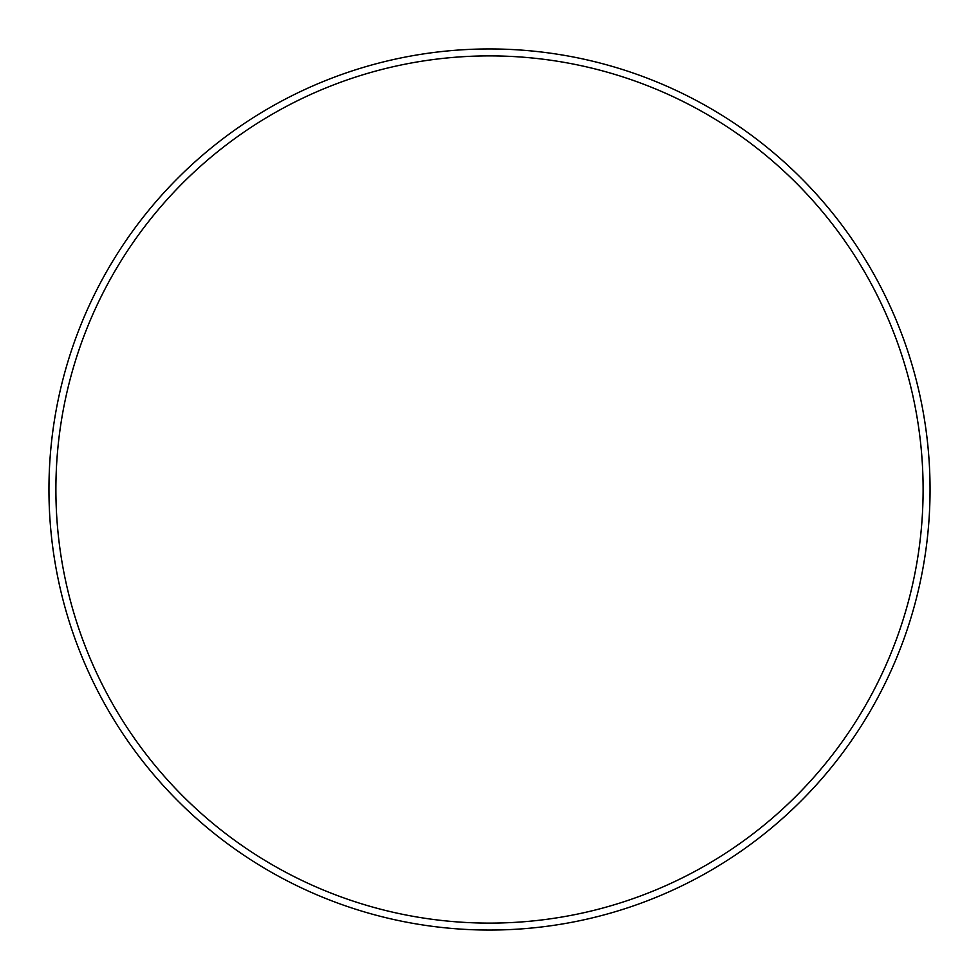 <?xml version="1.0" encoding="UTF-8"?>
<svg xmlns="http://www.w3.org/2000/svg" width="979" height="979" viewBox="0 0 979 979"><rect width="100%" height="100%" fill="white"/><g stroke="black" fill="none" stroke-linecap="round" stroke-linejoin="round"><path stroke-width="1.47" d="M923.111 489.5A433.611 433.611 0 0 0 489.5 55.889A433.611 433.611 0 0 0 55.889 489.5A433.611 433.611 0 0 0 489.5 923.111A433.611 433.611 0 0 0 923.111 489.5M48.95 489.5A440.55 440.55 0 0 1 489.5 48.95A440.55 440.55 0 0 1 930.05 489.5A440.55 440.55 0 0 1 489.5 930.05A440.55 440.55 0 0 1 48.95 489.5"/></g></svg>
